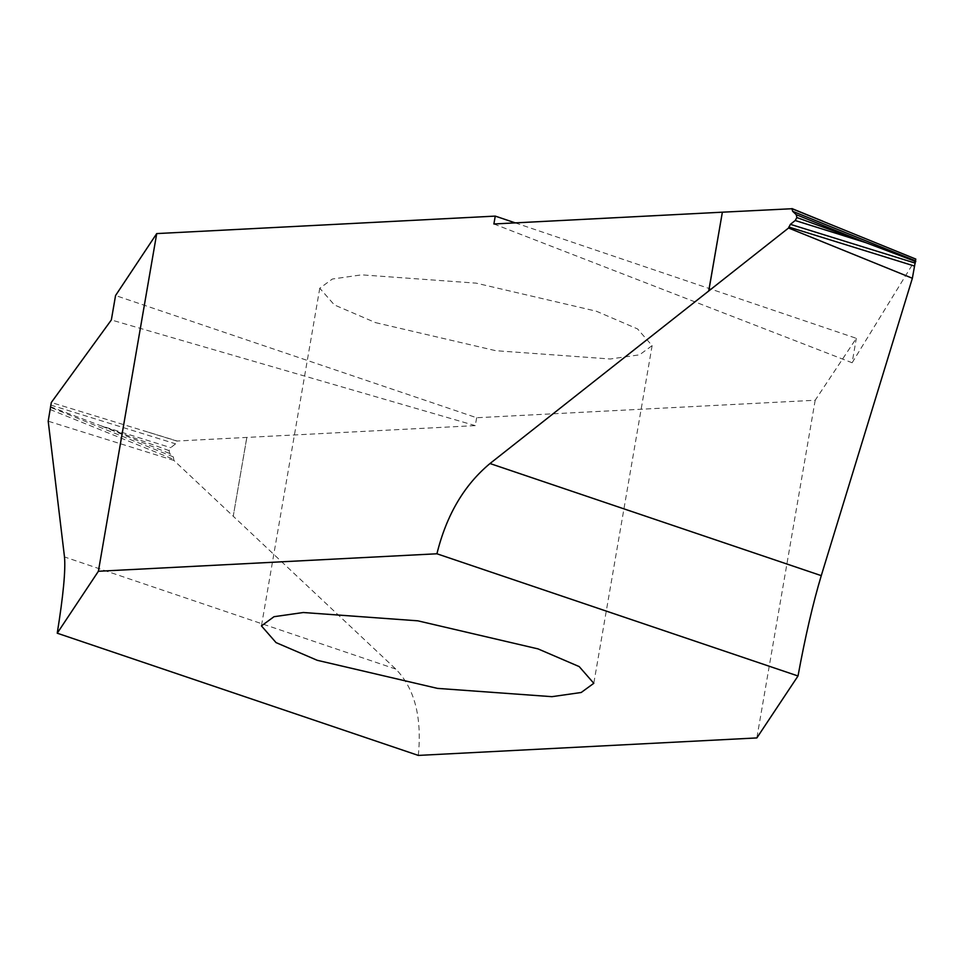 <?xml version="1.0" encoding="UTF-8"?>
<svg xmlns="http://www.w3.org/2000/svg" width="964" height="964" viewBox="0 0 964 964"><rect width="100%" height="100%" fill="white"/><g stroke="black" fill="none" stroke-linecap="round" stroke-linejoin="round"><path stroke-width="0.72" stroke-dasharray="4.82 3.62" d="M375.538 322.627L495.785 350.703L610.26 358.994L639.542 354.824L652.134 345.63L637.529 328.917L596.355 311.215L476.12 283.139L361.633 274.848L332.363 279.03L319.771 288.224L334.363 304.925L375.538 322.627M515.27 222.877L856.333 338.316L815.183 400.253L476.65 417.737L115.56 295.526M815.183 400.253L756.848 737.93M493.893 223.985L852.116 362.753L856.333 338.316M852.116 362.753L915.8 259.075M476.65 417.737L475.288 425.618L177.207 441.018L51.309 402.506M475.288 425.618L111.342 319.964M246.856 437.415L233.24 516.234L173.906 460.431L173.339 456.888L169.736 453.502L169.098 450.634L170.749 447.658L175.593 443.838L177.207 441.018M169.098 450.634L100.087 425.498L169.736 453.502M50.2 406.615L100.087 425.498L170.749 447.658M173.906 460.431L48.2 421.196M418.316 755.414C422.087 717.023 414.568 688.248 395.758 669.064L233.24 516.234L246.808 437.415M177.171 441.151L145.612 431.354M50.694 405.049L175.593 443.838M173.339 456.888L50.309 407.278M50.104 409.495L174.014 459.454M395.758 669.064L64.492 556.939M652.134 345.63L593.8 683.295M319.771 288.224L261.437 625.889"/><path stroke-width="1.45" d="M317.216 660.292L437.451 688.38L551.938 696.671L581.208 692.489L593.8 683.295L579.207 666.594L538.033 648.893L417.786 620.816L303.311 612.514L274.029 616.695L261.437 625.889L276.041 642.602L317.216 660.292M912.366 278.259L788.564 228.01L790.384 224.335L795.216 220.515L796.866 217.539L796.228 214.671L792.637 211.297L791.95 208.73L915.8 259.075L912.366 278.259L821.268 575.641C813.026 603.09 805.277 636.541 798.011 675.981L756.848 737.93L418.316 755.414L57.238 633.203C63.287 595.583 65.697 570.17 64.492 556.939L48.2 421.196L51.309 402.506L111.342 319.964L115.56 295.526L156.722 233.589L495.255 216.105L515.27 222.877M156.722 233.589L98.388 571.266L436.921 553.782C446.465 515.101 464.154 485.013 490.001 463.527L788.564 228.01M791.95 208.73L722.373 212.188L708.769 290.959M823.039 221.262L791.974 208.585M796.866 217.539L865.877 242.675L795.216 220.515M722.373 212.188L708.709 290.995M436.921 553.782L798.011 675.981M722.325 212.188L493.893 223.985L495.255 216.105M915.764 261.557L865.877 242.675L796.228 214.671M57.238 633.203L98.388 571.266M490.001 463.527L821.268 575.641M915.667 260.895L792.637 211.297M790.384 224.335L915.282 263.124M914.583 266.088L788.793 227.022"/></g></svg>

